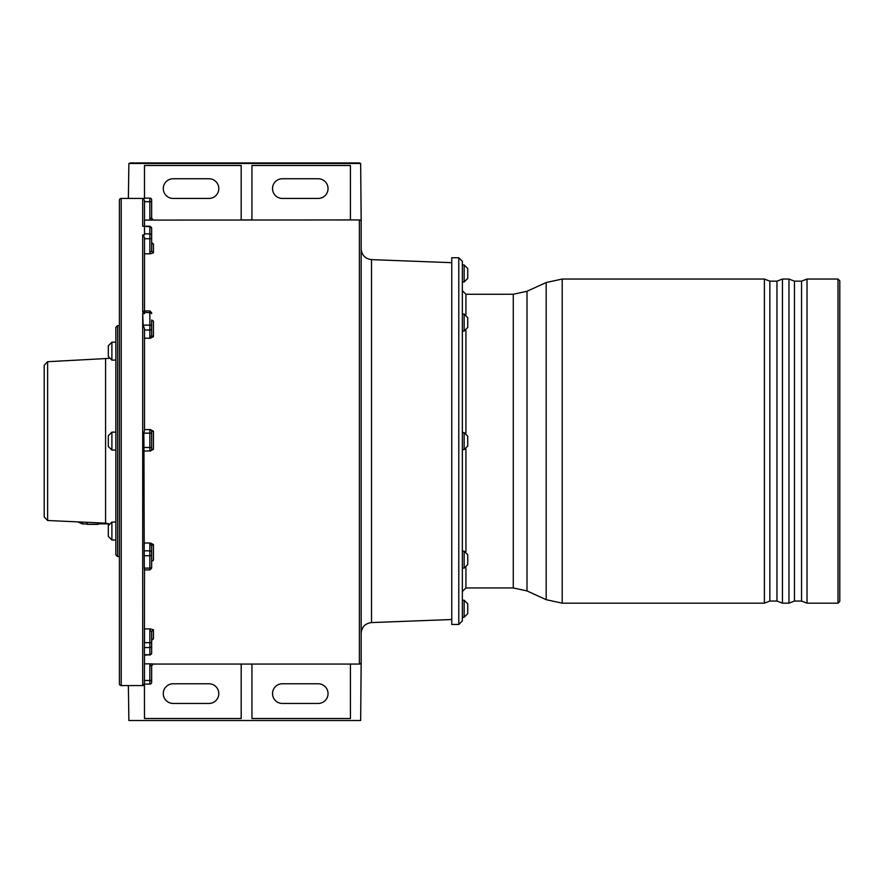 <?xml version="1.0" encoding="UTF-8"?>
<svg xmlns="http://www.w3.org/2000/svg" width="884" height="884" viewBox="0 0 884 884"><rect width="100%" height="100%" fill="white"/><g stroke="black" fill="none" stroke-linecap="round" stroke-linejoin="round"><path stroke-width="1.33" d="M464.144 432.596L464.144 449.613L467.724 446.033L467.724 436.177L464.144 432.596L462.354 432.596L462.354 290.681L465.934 294.262L513.273 294.262L513.273 587.948L465.934 587.948L465.934 567.672M465.934 587.948L462.354 591.529L462.354 432.596M462.354 620.877L462.354 261.332L458.774 257.752L458.774 624.458L462.354 620.877M467.724 317.643L464.144 314.052L462.354 314.052L462.354 331.069L464.144 331.069L467.724 327.489L467.724 317.643L467.724 327.489M464.144 264.957L462.354 264.957L462.354 281.974L464.144 281.974L467.724 278.383L467.724 268.537L464.144 264.957L464.144 281.974M462.354 600.236L462.354 617.253L464.144 617.253L467.724 613.673L467.724 603.827L464.144 600.236L462.354 600.236M153.44 244.039L151.65 242.536L151.65 228.006L151.65 251.299L153.44 252.868L153.44 244.039L152.081 243.52M151.65 251.299L149.86 252.194A3.58 3.105 180 0 0 150.368 253.796L153.44 252.868M144.49 226.216L144.49 200.436L142.7 198.58L144.49 198.127L149.86 198.127L149.86 201.707L144.49 201.707L144.49 220.094L359.379 219.939L359.379 664.061L153.44 664.061A1.79 1.79 0 0 0 151.65 665.851M144.49 253.796L150.368 253.796M144.49 338.218L150.368 338.218L153.44 336.693L153.44 321.157L151.65 319.986M153.44 431.27L151.65 431.359A1.79 1.79 0 0 0 149.86 429.569L149.86 451.061L153.44 449.326L153.44 431.27L150.391 429.569M144.49 542.997L150.391 542.997A3.591 1.79 0 0 0 149.86 543.936L149.86 555.704L144.225 555.704L144.28 568.114L149.86 568.114L149.86 569.904L144.49 569.904M151.65 561.384L153.44 560.191L153.44 544.522L150.391 542.997M144.49 568.114L144.412 654.724L149.86 654.724L144.479 655.199L144.49 663.851L150.379 663.851A3.58 3.58 0 0 0 149.86 665.707L149.86 684.083L144.423 684.083L144.49 655.199M152.07 639.353L153.44 638.812L153.44 629.806L151.65 631.397L151.65 643.563A1.79 0.895 180 0 0 149.86 642.668L144.49 642.668L144.49 628.889L150.379 628.889A3.591 3.105 0 0 0 149.86 630.502L149.86 647.563L144.39 647.563M153.44 629.806L150.379 628.889M153.44 664.061L150.379 663.851M359.379 664.061A1.79 1.79 0 0 0 361.169 662.271L361.169 221.729A1.79 1.79 0 0 0 359.379 219.939A1.79 1.79 0 0 1 361.169 221.729L360.661 163.474L128.887 163.474L128.368 198.447M128.887 163.474L359.379 162.943L130.158 162.943M144.423 684.083L144.49 718.526L241.188 718.526L241.188 664.061L251.94 664.061L251.94 718.526L350.429 718.526L350.429 664.061M153.44 663.917L151.65 665.707L149.86 665.707M87.184 523.947L82.521 523.947L77.472 521.869M142.7 198.58L142.7 226.227L149.86 226.216L149.86 252.194M142.7 226.205L149.86 226.702A1.79 1.547 180 0 1 151.65 228.249M144.49 226.702L144.49 234.879L142.7 234.879L142.7 312.196L149.86 312.726L149.86 337.301A3.58 1.79 180 0 0 150.368 338.218M108.312 356.528L108.312 345.777L108.312 356.528L111.892 360.108L115.837 360.108M151.65 431.359L151.65 449.271A1.79 1.79 0 0 1 149.86 451.061L150.379 451.061M144.49 198.127L144.49 165.474L241.188 165.474L241.188 219.939L251.94 219.939L251.94 165.474L350.429 165.474L350.429 219.939M142.7 234.879L144.49 237.387L144.49 310.947L142.7 312.196M153.44 321.157L151.65 320.339L151.65 335.743L153.44 336.693M361.169 662.271L360.661 720.526L128.887 720.526L128.368 685.553M144.457 684.083L142.7 685.553A1.79 1.79 0 0 0 144.457 684.083L149.86 684.083A1.79 1.79 0 0 0 151.65 682.293L151.65 680.503L151.65 682.293A1.79 1.79 0 0 1 149.86 684.083M128.887 720.526L360.661 720.526M144.49 569.727L144.28 568.114M144.225 555.704L143.948 447.481L151.65 447.481L151.65 449.271L153.44 449.326M151.65 433.149L143.827 433.149L143.948 447.481M143.827 433.149L144.49 430.232L144.49 328.749L143.142 325.135L142.7 313.643L142.7 685.553L121.207 685.553A1.79 1.79 0 0 1 119.417 683.763L119.417 200.237A1.79 1.79 0 0 1 121.207 198.447L144.49 198.447M360.661 163.474L359.379 162.943M144.49 429.569L149.86 429.569M208.956 198.447A9.846 9.846 0 0 0 218.801 188.601A9.846 9.846 0 0 0 208.956 178.745L173.142 178.745A9.846 9.846 0 0 0 163.286 188.601A9.846 9.846 0 0 0 173.142 198.447L208.956 198.447M151.65 567.882L151.65 545.494L151.65 567.882M151.65 561.02L153.44 560.191M153.44 544.522L151.65 545.494L149.86 543.936M151.65 631.397L149.86 630.502M152.634 639.165L151.65 640.325L153.44 638.812M151.65 449.271L151.385 450.199M150.788 450.796L144.49 451.061M151.65 320.339L151.65 335.743L149.86 337.301M108.312 536.433L108.312 525.682L108.312 536.433L108.312 525.682L111.892 522.101L115.837 522.101L115.837 540.014L111.892 540.014L108.312 536.433M149.86 198.127A1.79 1.79 0 0 1 151.65 199.917L151.65 218.237L149.86 218.237A3.58 3.58 0 0 0 150.368 220.094M115.837 327.389L115.837 554.821L117.627 556.611L117.627 325.599L115.837 327.389M318.196 198.447A9.846 9.846 0 0 0 328.041 188.601A9.846 9.846 0 0 0 318.196 178.745L282.383 178.745A9.846 9.846 0 0 0 272.526 188.601A9.846 9.846 0 0 0 282.383 198.447L318.196 198.447M144.49 312.726L144.49 313.643L142.7 313.643M151.65 218.237L153.44 220.028M151.65 643.563L151.65 653.409L149.86 655.199M108.831 358.396L47.614 361.711L44.2 365.291L44.2 516.919L47.614 520.499L105.583 523.151L108.831 523.814L108.312 525.682M44.2 365.888L44.2 516.322M108.312 446.475L108.312 435.735L111.892 432.154L115.837 432.154L115.837 450.055L111.892 450.055L108.312 446.475M97.925 522.798L97.925 524.356L87.184 524.356L87.184 522.311M97.925 524.256L87.184 524.256M208.956 703.454A9.846 9.846 0 0 0 218.801 693.609A9.846 9.846 0 0 0 208.956 683.763L173.142 683.763A9.846 9.846 0 0 0 163.286 693.609A9.846 9.846 0 0 0 173.142 703.454L208.956 703.454M153.44 219.939A1.79 1.79 0 0 1 151.65 218.149A1.79 1.79 0 0 0 153.44 219.939A1.79 1.79 0 0 1 151.65 218.149M318.196 703.454L282.383 703.454A9.846 9.846 0 0 1 272.526 693.609A9.846 9.846 0 0 1 282.383 683.763L318.196 683.763A9.846 9.846 0 0 1 328.041 693.609A9.846 9.846 0 0 1 318.196 703.454M119.417 683.763A1.79 1.79 0 0 0 121.207 685.553A1.79 1.79 0 0 1 119.417 683.763A1.79 1.79 0 0 0 121.207 685.553L121.207 198.447A1.79 1.79 0 0 0 119.417 200.237M119.417 330.075L119.417 552.135M119.417 325.599L117.627 325.599M151.65 665.707L151.65 680.503L144.49 680.503M451.757 619.529L371.512 622.579L371.512 259.631C365.202 258.802 361.755 255.222 361.169 248.89M467.724 554.721L467.724 564.567L467.724 554.721L464.144 551.141L462.354 551.141M458.774 624.458L451.757 624.458L451.757 257.752L458.774 257.752M839.8 441.105L839.8 280.836L838.01 279.046L838.01 603.164L839.8 601.374L839.8 441.105M839.8 595.054L839.8 287.156M465.934 433.083L465.934 330.594M465.934 314.538L465.934 294.262M465.934 551.616L465.934 449.127M82.521 523.947L82.521 522.101M143.142 325.135L149.86 325.135A1.79 0.895 180 0 1 151.65 326.03M144.49 330.03L149.86 330.03A1.79 1.547 180 0 0 151.65 328.472M144.49 550.82L149.86 550.82A1.79 1.547 180 0 1 151.65 552.367M151.65 237.862A1.79 0.895 180 0 1 149.86 238.757L144.49 238.757M151.65 201.707L149.86 201.707L149.86 218.237M151.65 312.726L149.86 310.936L149.86 312.726A1.79 0.895 180 0 1 151.65 313.621M144.49 233.862L149.86 233.862A1.79 1.547 180 0 1 151.65 235.409M111.892 540.014L111.892 522.101M151.65 646.005A1.79 1.547 180 0 1 149.86 647.563L149.86 654.724A1.79 1.547 180 0 0 151.65 653.166M151.65 554.809A1.79 0.895 180 0 1 149.86 555.704L149.86 568.114A1.79 0.895 180 0 0 151.65 567.219M47.614 361.711L47.614 520.499M111.892 450.055L111.892 432.154M105.583 359.059L105.583 523.151M111.892 360.108L111.892 342.196L108.312 345.777L111.892 342.196L115.837 342.196M464.144 551.141L464.144 568.147L467.724 564.567M464.144 600.236L464.144 617.253M464.144 314.052L464.144 331.069M513.273 587.948L526.997 590.932L526.997 291.278L513.273 294.262M838.01 603.164L807.026 603.164L807.026 279.046L838.01 279.046M807.026 603.164L801.545 601.054L801.545 281.156L794.451 281.156L788.97 279.046L788.97 603.164L794.451 601.054L794.451 281.156M788.97 603.164L782.439 603.164L782.439 279.046L788.97 279.046M782.439 603.164L776.959 601.054L776.959 281.156L769.854 281.156L764.384 279.046L764.384 603.164L769.854 601.054L769.854 281.156M764.384 603.164L562.202 603.164L562.202 279.046L764.384 279.046M562.202 603.164L546.179 599.684L546.179 282.526L562.202 279.046M451.757 262.681L371.512 259.631M151.65 242.536L152.645 243.708M149.86 569.904L151.65 568.114M149.86 226.216L151.65 228.006M119.417 556.611L117.627 556.611M149.86 310.936L144.479 310.936M371.512 622.579C365.202 623.408 361.755 626.988 361.169 633.32M464.144 449.613L462.354 449.613M464.144 568.147L462.354 568.147M807.026 279.046L801.545 281.156M801.545 601.054L794.451 601.054M782.439 279.046L776.959 281.156M776.959 601.054L769.854 601.054M526.997 590.932L546.179 599.684M526.997 291.278L546.179 282.526M97.925 523.858L108.809 523.858"/></g></svg>
